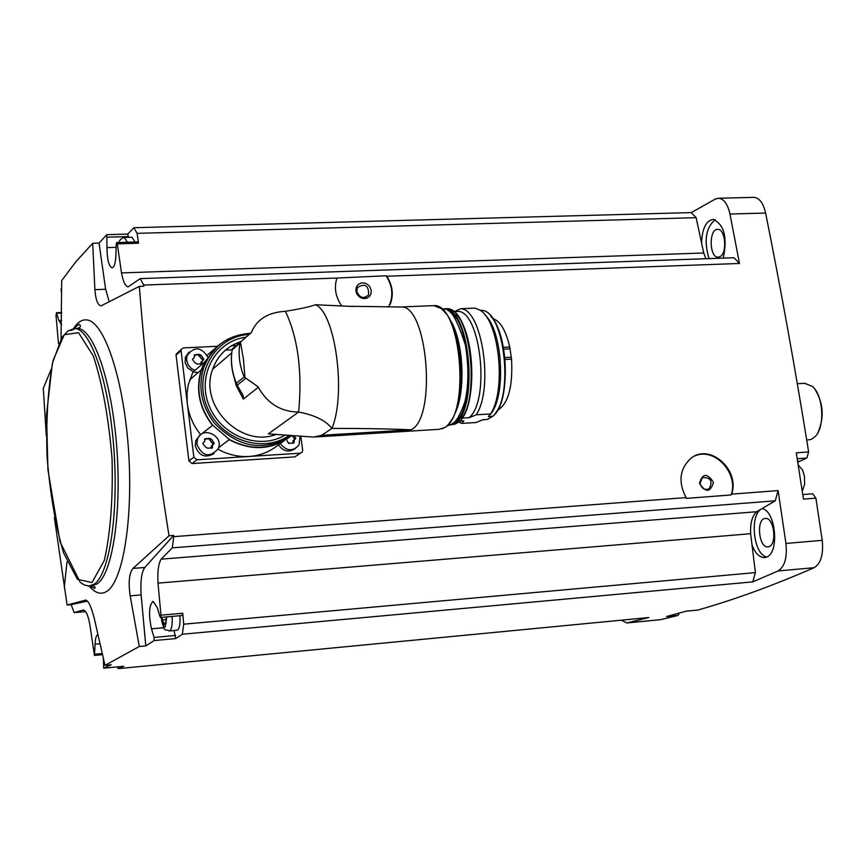 <?xml version="1.0" encoding="UTF-8"?>
<svg xmlns="http://www.w3.org/2000/svg" width="866" height="866" viewBox="0 0 866 866"><rect width="100%" height="100%" fill="white"/><g stroke="black" fill="none" stroke-linecap="round" stroke-linejoin="round"><path stroke-width="1.3" d="M300.567 453.145L294.808 456.902L191.992 463.57L188.907 460.929L176.079 355.19L176.166 354.097L180.972 349.68L187.337 403.74C188.82 415.16 193.259 425.466 200.652 434.635L201.064 434.44M225.431 350.102L232.153 349.788M295.23 439.04L295.793 438.575L294.97 436.767L293.726 437.644L291.939 435.641M390.165 304.421C393.814 294.992 392.699 285.596 386.821 276.243L739.488 263.47L729.973 214.032L765.62 213.058C781.1 290.207 795.443 369.847 808.638 451.955L806.863 458.017L797.759 462.206M341.724 305.979C335.499 296.919 333.897 287.609 336.928 278.051L143.734 285.055L143.875 286.202L139.339 286.375L101.084 305.871C97.761 305.2 95.693 299.798 94.881 289.655L92.705 243.281L75.797 261.846L61.681 280.606L61.064 338.747M169.022 535.794L173.644 535.437L144.784 567.479L132.953 568.432L169.022 535.794C155.447 450.58 145.553 367.444 139.339 286.375M173.644 535.437L173.774 536.66L686.088 497.604C677.905 481.713 679.626 468.538 691.252 458.071C710.055 443.067 740.192 469.967 731.651 494.129L778.101 490.589L785.938 543.447C787.324 557.574 784.715 566.743 778.101 570.954L752.803 581.865L182.347 634.237L175.668 638.578L154.137 640.569L145.791 645.895L141.136 594.92C140.314 581.292 141.537 572.155 144.784 567.479M812.709 493.793L815.891 498.134L822.213 540.341C823.609 554.37 820.936 563.495 814.181 567.695C772.483 585.806 733.718 599.922 697.877 610.032L697.466 610.065M808.638 451.955L796.265 452.821L803.486 499.108L815.891 498.134M336.928 278.051L386.128 275.778C392.818 286.386 393.608 296.843 388.477 307.149M386.821 276.243L386.128 275.778M143.734 285.055L140.205 278.625L734.011 257.732L739.488 263.47M694.489 456.144C714.006 446.477 739.109 473.15 731.11 494.962L686.208 498.394L686.088 497.604M182.347 634.237L183.733 624.191L182.715 613.247L160.968 615.163L158.002 583.132C157.385 571.679 158.424 563.679 161.13 559.155L172.291 547.842L173.774 536.66M172.291 547.842L775.243 500.819L756.711 511.73C752.132 515.995 750.118 523.324 750.649 533.716L755.39 572.599L752.803 581.865M778.101 490.589L775.243 500.819M731.11 494.962L731.651 494.129M160.968 615.163L160.546 617.436L160.015 616.657L157.211 607.467L153.066 601.329C148.995 605.226 148.465 614.395 151.474 628.835L154.061 637.441L154.137 640.569M183.733 624.191L755.39 572.599M158.002 583.132L750.649 533.716M92.705 243.281L99.049 243.097L106.745 234.686L106.994 247.611C107.092 259.28 108.748 266.024 111.952 267.843C114.182 267.442 115.492 263.286 115.892 255.373L116.25 244.136L116.748 242.556L117.3 243.855L121.5 272.909L703.744 253.002L696.134 217.68L691.274 212.592L715.305 199.061L718.639 198.227C723.965 198.909 727.743 204.181 729.973 214.032M99.049 243.097L105.63 289.255L94.881 289.655M109.224 301.888L105.63 289.255M140.205 278.625L128.125 286.873C125.343 286.31 123.134 281.656 121.5 272.909M753.388 197.361L754.08 197.351C759.504 198.022 763.357 203.261 765.62 213.058M679.485 613.074L678.002 615.412L660.455 619.688L627.038 622.957M61.648 293.563L61.075 289.082L61.659 288.302M696.134 217.68L137.088 233.355L133.905 227.715L127.713 234.091L106.745 234.686M133.905 227.715L691.274 212.592M58.498 343.77L55.965 314.943L56.68 313.265L58.888 320.615L61.638 324.912M100.012 643.719L95.098 644.163L94.437 655.421L90.01 625.555C88.321 615.878 86.135 610.682 83.472 609.978L74.14 612.608L71.153 604.663L67.115 605.009L85.734 600.073C88.462 600.723 91.32 606.86 94.286 618.486L104.981 665.38L139.274 646.501L145.791 645.895M51.137 369.317L43.3 388.401L46.32 435.901M54.352 517.619L67.115 605.009M117.289 666.885L118.036 668.66L123.86 666.257L103.682 668.195L103.357 658.344M118.036 668.66L648.818 617.545L626.865 622.979L621.355 620.186M697.877 610.032L686.337 611.136L666.603 616.516L678.002 615.412M104.981 665.38L111.216 664.785L103.682 668.195M723.251 258.111C727.581 237.576 724.257 224.662 713.292 219.358C706.071 220.635 702.164 228.494 701.568 242.924M752.002 544.757C755.174 553.212 759.298 557.487 764.375 557.585L766.172 557.217C779.736 553.764 776.001 510.529 761.993 508.613M720.111 256.617C727.494 252.937 725.394 228.786 717.752 229.36C708.799 228.527 709.146 257.7 718.076 257.191L720.111 256.617M768.954 546.63C777.419 544.324 773.998 517.197 765.425 518.42C756.007 518.258 758.573 548.059 767.882 546.847L768.954 546.63M715.197 219.704C705.822 227.628 703.755 240.596 708.994 258.609M762.232 508.678C749.22 513.289 753.052 554.554 766.746 556.979M705.877 258.718L703.744 253.002M74.14 612.608L85.637 611.602M137.088 233.355L138.538 243.216L117.3 243.855M161.13 559.155L756.711 511.73M139.274 646.501L130.171 595.851C128.255 582.298 129.186 573.162 132.953 568.432M806.733 440.155L811.388 439.354L815.22 436.529C825.168 426.841 823.404 395.459 812.405 386.388L804.655 383.313M817.818 432.827C824.464 417.834 823.523 403.318 814.96 389.289M802.284 491.26L804.644 484.256L804.438 476.159L802.544 470.011L798.192 464.912M87.498 601.123L71.153 604.663M95.098 644.163C95.347 638.307 96.288 635.07 97.901 634.486M141.136 594.92L130.171 595.851M128.265 237.316L128.298 236.591L107.308 237.187M137.932 241.928L138.538 243.216M127.713 234.091L128.298 236.591M131.903 237.208L135.096 242.015M182.715 613.247L182.271 615.51L160.546 617.436M175.668 638.578L174.088 630.567M179.911 615.715C180.399 623.552 179.608 628.359 177.552 630.156L169.303 631.011M166.272 616.928L165.698 623.996L164.843 623.055L163.966 624.971L161.899 617.317M217.344 346.595L204.896 361.88L192.966 371.969L188.225 384.915L187.024 393.359L187.153 402.008L193.843 457.172L196.961 459.824L300.35 453.167L302.321 451.976L302.667 450.223L300.87 436.496M213.999 453.611C205.09 458.504 198.834 455.873 195.24 445.709L195.846 440.437L199.981 435.349M217.994 449.205C227.91 454.672 238.269 457.086 249.083 456.469C260.168 455.657 269.867 451.814 278.202 444.951L283.994 440.902M231.493 345.761L235.043 345.48L231.72 345.631M217.258 346.303L183.289 347.883L180.972 349.68M193.205 371.752L187.651 367.92L185.14 362.702L185.367 357.236L189.069 352.04M192.966 371.969L198.195 372.532M295.122 448.707C288.746 452.745 283.171 451.446 278.419 444.799M194.839 370.334L191.397 368.526L188.149 364.878L186.601 360.31L186.98 355.785C194.265 345.967 201.367 346.627 208.273 357.766M195.305 363.06L192.458 359.52L194.525 357.063L194.33 354.898L199.115 354.313L201.183 355.352L203.878 359.466L202.07 361.23L202.081 363.59L197.383 364.099L195.305 363.06M196.885 444.442L197.502 439.149C202.135 425.412 224.294 435.793 218.189 448.794C209.637 458.017 202.547 456.566 196.885 444.442M211.585 448.382L212.43 447.744L207.743 448.231L205.653 447.202L202.785 443.641L203.51 442.429M203.586 442.407L204.82 441.259L204.679 438.856L209.475 438.272L211.553 439.3L214.238 443.5L212.495 445.135L212.441 447.722M300.058 436.421L299.062 444.929C292.805 451.792 286.527 451.327 280.227 443.533M293.358 443.251L289.569 443.111L287.523 442.093L287.09 440.339M295.263 439.03L294.299 439.831L294.072 442.753M289.406 443.273L288.768 443.544M294.592 439.419L293.726 437.644M294.018 439.896L292.989 440.729L292.925 442.537L294.169 441.682M293 443.24L292.925 442.537M208.738 438.835L204.636 439.008M213.155 444.312L208.858 438.781M212.473 444.962L211.304 446.033L211.326 447.646L212.473 446.78M211.401 448.382L211.326 447.646M198.66 354.724L194.287 355.125M202.839 360.256L198.282 355.06M202.114 361.079L200.901 362.259L200.966 363.709L202.092 362.724M201.064 364.294L200.966 363.709M205.935 362.161L204.896 361.88L201.453 370.031C195.792 389.668 199.559 408.07 212.744 425.249L200.652 434.635M218.557 447.787L229.382 439.463C250.49 450.569 270.235 449.919 288.616 437.514M229.317 439.733C251.746 451.359 272.335 450.093 291.084 435.944M229.382 439.463L212.744 425.249M399.778 307.008L400.85 306.986C427.49 304.139 437.157 417.618 411.188 429.796C387.21 428.811 360.776 428.356 331.884 428.41C346.497 394.29 335.272 312.009 315.343 304.724L352.852 306.488M258.306 387.308L243.335 399.074L258.306 387.308C267.54 403.567 280.985 411.815 298.64 412.054L268.352 433.877L313.719 437.07L321.665 435.306L331.884 428.41C325.757 420.53 314.672 415.085 298.64 412.054C302.418 371.752 298.023 338.162 285.434 311.316C300.632 308.826 310.602 306.629 315.343 304.724M232.651 371.763L236.212 385.576L243.335 399.074M285.434 311.316C268.114 312.247 256.737 319.348 251.313 332.62L243.465 339.364M251.313 332.62L240.456 342.07L243.443 359.238L244.959 377.544L258.458 387.048M243.357 398.154L243.086 395.329L237.165 385.229L245.738 378.29M243.454 398.836L242.902 398.512M204.614 361.782L201.172 369.944C195.499 389.657 199.277 408.124 212.484 425.368M217.712 346.227L207.245 355.125M221.068 343.466L217.593 346.01M240.943 341.421L232.424 348.771L239.871 343.196C238.107 354.562 239.536 365.809 244.147 376.926L244.959 377.544M236.505 383.898C231.752 372.661 230.302 361.263 232.164 349.712L232.175 349.799C230.421 361.068 231.828 372.207 236.396 383.227L237.165 385.229M240.456 342.07L240.099 342.676M459.088 421.287L463.808 420.844L459.261 421.125M458.406 421.915L461.773 423.398L463.808 420.844M482.643 419.858L487.363 419.415L483.033 419.685L475.943 422.532L461.773 423.398M487.363 419.415L492.711 416.286L488.37 416.557L490.546 413.948C506.545 390.317 499.152 320.117 479.732 310.006L474.979 308.112L460.734 308.707L454.563 311.543M490.308 414.424C506.394 396.715 502.843 330.422 484.971 314.953M490.546 413.948L476.213 414.814C493.945 388.423 482.135 309 460.734 308.707M476.213 414.814L469.058 417.715C490.795 400.211 480.284 308.664 457.042 311.446L455.906 311.489M469.058 417.715L461.784 418.148M492.732 318.547C500.223 320.94 505.896 330.422 509.749 346.985L511.568 359.152C512.943 386.95 508.223 404.011 497.409 410.343M699.479 483.369C702.532 473.15 707.186 472.804 713.465 482.33C710.434 492.559 705.768 492.906 699.479 483.369M700.074 483.564L702.348 477.599C710.715 477.253 712.999 480.955 709.189 488.727C704.827 490.427 701.785 488.705 700.074 483.564M355.894 291.008L356.186 287.534L357.939 284.697L360.808 283.052L364.218 282.922L367.498 284.34L369.999 287.014L371.233 290.424L370.951 293.888L369.208 296.724L366.35 298.38L362.93 298.521L359.639 297.103L357.128 294.429L355.894 291.008M356.781 291.366L357.431 287.544C365.019 282.976 368.754 285.401 368.645 294.797C363.688 299.235 359.736 298.088 356.781 291.366M785.938 543.447L822.213 540.341M627.547 622.87L660.455 619.688M778.101 570.954L814.181 567.695M89.166 586.033C95.13 593.21 100.986 595.007 106.724 591.413C123.156 581.389 133.461 517.662 128.406 448.523C123.524 379.351 104.645 322.672 87.423 320.019C82.389 319.11 77.756 321.946 73.545 328.517M89.815 585.968L96.96 584.009C112.45 574.277 121.9 512.466 116.704 446.64C111.671 380.759 93.474 328.355 77.377 328.387L75.894 328.452M75.212 328.571L71.055 330.552M74.303 328.495C77.475 325.096 79.282 323.819 79.704 324.663C81.09 326.406 80.322 327.651 77.377 328.387L74.508 328.506L68.133 330.769L61.887 337.415L52.361 363.352L46.547 414.435L47.922 469.718L60.057 541.878L80.246 582.407L84.381 585.005L88.96 586.033L94.069 584.258C109.506 574.515 118.902 512.683 113.717 446.824C108.683 380.91 90.54 328.485 74.508 328.506L67.786 331.007M92.023 582.537L104.342 560.313C110.48 533.218 113.056 499.336 112.05 458.666C108.661 417.888 102.404 383.649 93.312 355.958L78.525 332.663L64.225 334.763L53.14 360.353C48.009 387.405 45.974 419.361 47.035 456.198C49.968 493.111 55.478 525.326 63.554 552.844L77.453 579.354L92.023 582.537M797.608 461.253L799.48 461.123M797.207 458.709L806.863 458.017M116.141 247.33L106.994 247.611M163.955 627.709L151.474 628.835M175.592 635.46L154.061 637.441M61.627 320.507L58.888 320.615M61.627 313.059L56.68 313.265M102.253 653.527L94.795 654.22M127.443 242.242L124.239 237.436M121.651 242.415L119.54 242.469M161.184 617.382C164.789 635.363 165.298 627.861 169.216 631.022L169.736 630.859C171.782 629.073 172.55 624.256 172.074 616.419M161.282 617.371C162.007 623.996 163.317 627.233 165.2 627.06L166.813 616.884M165.969 623.596L165.384 623.65M165.742 619.634L162.407 619.937M166.055 622.892L163.371 623.13M300.35 453.167L294.808 456.902M196.961 459.824L191.992 463.57M180.886 350.784L176.079 355.19M193.843 457.172L188.907 460.929M205.404 439.333L206.541 438.456M210.406 440.177L211.553 439.3M212.192 442.678L213.339 441.801M195.077 355.45L196.192 354.454M200.057 356.348L201.183 355.352M201.832 358.827L202.958 357.842M291.355 435.587C264.444 452.128 238.94 448.133 214.844 423.593C201.626 406.381 197.849 387.925 203.521 368.234C208.121 354.8 216.597 344.939 228.927 338.628M315.722 436.951L438.91 429.33L444.193 427.761C470.942 415.561 461.102 302.472 433.693 305.622L432.426 305.676M411.188 429.796L321.665 435.306M276.395 434.299C240.91 448.631 198.433 405.407 212.679 369.197C217.723 355.439 227.065 346.27 240.705 341.669M285.195 434.992C259.562 450.796 220.808 436.042 209.052 405.559C196.658 375.303 215.656 340.836 245.998 337.188M289.179 435.371C262.56 454.444 219.39 439.408 206.757 406.122C193.334 373.105 215.764 335.997 249.159 334.471M232.304 349.366L232.424 348.771M236.396 383.227L244.147 376.926M232.175 349.799L239.871 343.196M457.54 405.948C464.154 379.319 462.823 353.047 453.546 327.142M456.036 410.776C465.572 388.931 463.256 343.315 451.543 322.466M453.113 423.257L453.459 423.063C476.278 412.855 471.569 318.645 447.809 310.472M450.428 424.968L454.076 423.593C479.104 412.216 470.519 307.625 444.745 308.848M450.352 425L456.198 423.463C481.615 411.88 472.316 305.752 446.261 308.718L445.059 308.772M461.535 418.246C477.567 399.497 474.081 331.397 456.209 314.369M446.856 309.281L445.795 309.303M451.532 424.351L452.756 424.264M495.601 412.898C510.691 394.842 507.519 332.62 490.654 316.187M492.711 416.286C514.859 398.825 504.261 307.657 480.608 310.439L480.37 310.439M511.568 359.152L505.105 359.477M511.341 357.236L504.932 357.561M509.749 346.985L503.482 347.288M510.085 348.836L503.806 349.139M718.639 198.227L754.08 197.351M66.974 561.958L64.279 587.603M92.261 585.773C95.011 586.271 95.758 587.18 94.502 588.479L90.064 585.946M805.218 383.281L797.326 383.735M802.793 494.551L812.795 493.782M686.24 611.169L697.65 610.075M137.965 241.928L116.748 242.556M61.627 312.518L56.333 312.734M102.513 654.664L94.437 655.421M132.097 237.208L124.477 237.425C121.121 238.41 119.356 240.099 119.183 242.48M166.045 622.946L164.843 623.055M186.98 355.785L185.367 357.236M197.502 439.149L195.846 440.437M295.035 439.116L295.782 438.597M292.989 440.729L294.299 439.831M213.317 444.215L214.227 443.522M211.304 446.033L212.495 445.135M203.131 360.126L203.867 359.477M200.901 362.259L202.07 361.23M201.302 364.283L202.07 363.612M250.501 333.313C227.477 334.947 211.813 346.584 203.521 368.234L201.453 370.031M441.66 428.897L445.048 427.317C446.174 427.371 448.848 424.167 453.07 417.683C455.31 414.067 457.8 404.768 460.56 389.787C461.827 375.487 460.842 359 457.594 340.338L449.822 319.067L446.997 314.553L441.292 308.512L433.693 305.622L400.752 306.986M348.197 306.272L400.85 306.986M231.709 352.917L212.679 369.197C217.658 355.428 226.979 346.27 240.661 341.724M201.172 369.944L189.557 380.022M243.086 395.34L237.111 385.154M450.775 320.875C463.429 341.648 465.919 390.501 455.44 412.389M440.513 307.96C445.589 311.608 450.894 300.188 465.432 345.123C468.896 366.21 468.733 385.067 464.923 401.705C457.443 422.846 453.752 422.218 452.496 423.712L446.542 426.213M454 424.47L456.534 423.29C481.864 411.22 472.977 306.174 446.261 308.718L444.604 308.794M480.392 310.45L480.608 310.439C505.095 308.015 515.053 399.248 492.786 416.33M457.042 311.446L453.492 311.598M454.78 315.311L450.309 312.431M709.189 488.727L707.619 489.398M368.645 294.797L365.355 297.395"/></g></svg>
